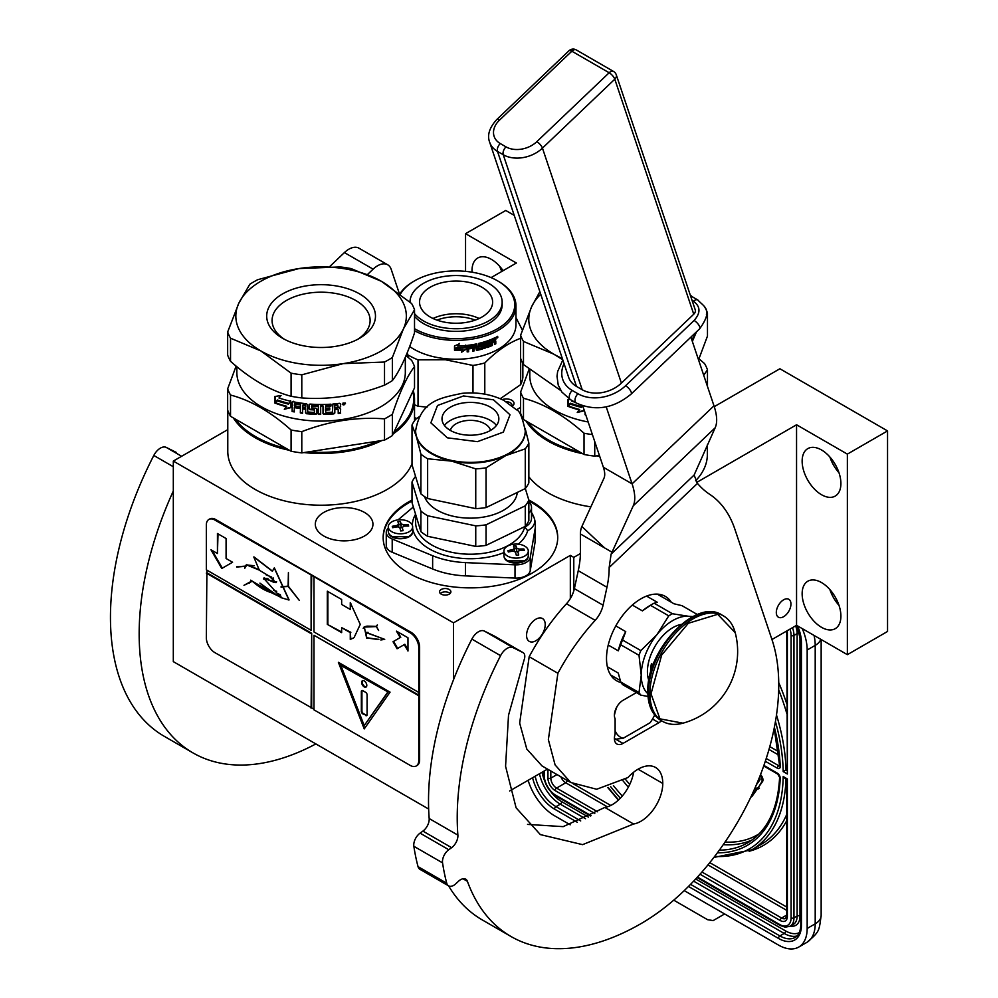<?xml version="1.0" encoding="UTF-8"?>
<svg xmlns="http://www.w3.org/2000/svg" width="998" height="998" viewBox="0 0 998 998"><rect width="100%" height="100%" fill="white"/><g stroke="black" fill="none" stroke-linecap="round" stroke-linejoin="round"><path stroke-width="1.5" d="M528.104 422.191A92.565 53.443 -0 0 0 548.513 440.031A92.565 53.443 -0 0 0 579.414 451.82M599.648 456.173A93.375 53.904 180 0 1 596.542 455.861M582.657 453.691A93.375 53.904 180 0 1 547.939 441.016A93.375 53.904 180 0 1 526.008 420.981M520.607 403.753A93.375 53.904 180 0 1 520.594 402.905A93.375 53.904 180 0 1 520.607 402.057M413.234 390.605A93.375 53.904 180 0 1 414.532 399.587A93.375 53.904 180 0 1 393.125 433.943M412.012 463.733A93.375 53.904 180 0 1 387.187 489.419A93.375 53.904 180 0 1 285.428 501.108A93.375 53.904 180 0 1 227.781 451.296L227.781 410.452M235.478 419.148A92.565 53.443 0 0 0 255.713 436.712A92.565 53.443 0 0 0 286.127 448.389M308.532 451.869A92.565 53.443 0 0 0 377.943 441.128M394.098 431.822A92.565 53.443 0 0 0 412.823 391.49M381.947 440.505A93.375 53.904 180 0 1 303.953 452.568M289.408 450.285A93.375 53.904 180 0 1 255.139 437.71A93.375 53.904 180 0 1 233.345 417.913M580.424 553.528L573.788 557.371L570.332 555.387L453.504 622.839L173.315 461.076L173.315 661.624L428.653 809.041M173.315 461.076L227.781 429.627M441.203 589.494A5.689 3.281 -0 0 0 439.532 591.814A5.689 3.281 -0 0 0 443.05 594.845A5.689 3.281 -0 0 0 449.237 594.134A5.689 3.281 -0 0 0 450.896 591.814A5.689 3.281 -0 0 0 447.391 588.783A5.689 3.281 -0 0 0 441.203 589.494M364.507 535.988A28.83 16.642 -0 0 0 372.953 524.224A28.83 16.642 -0 0 0 355.151 508.843A28.83 16.642 -0 0 0 323.739 512.461A28.83 16.642 -0 0 0 315.306 524.224A28.83 16.642 -0 0 0 333.095 539.594A28.83 16.642 -0 0 0 364.507 535.988M520.594 407.346A87.288 50.399 180 0 1 517.8 409.03A87.288 50.399 180 0 1 516.502 409.766M416.852 418.411A87.288 50.399 180 0 1 414.532 417.725M528.828 500.023A87.288 50.399 180 0 1 557.72 537.485A87.288 50.399 180 0 1 532.159 573.114A87.288 50.399 180 0 1 437.037 584.042A87.288 50.399 180 0 1 383.157 537.485A87.288 50.399 180 0 1 408.718 501.844A87.288 50.399 180 0 1 412.012 500.035M590.878 506.847A93.375 53.904 180 0 1 528.853 476.782M707.345 444.871L707.345 454.614A93.375 53.904 180 0 1 695.581 480.811M714.256 406.66L779.9 368.761L887.546 430.911L847.364 454.115L796.554 424.774L696.704 482.421M491.091 277.606L516.365 263.023L465.555 233.682L505.749 210.478L514.244 215.381M887.546 430.911L887.546 631.46L847.364 654.663L796.554 625.322L771.941 639.531M547.528 769.096L509.629 790.977M453.504 622.839L453.504 679.8M450.123 593.473A5.689 3.281 -0 0 0 441.203 592.812A5.689 3.281 -0 0 0 440.318 593.473M383.157 537.984A87.288 50.399 180 0 1 408.718 502.842A87.288 50.399 180 0 1 412.012 501.033M528.853 501.033A87.288 50.399 180 0 1 557.72 537.984M535.889 619.197A13.199 7.622 -60 0 1 542.488 618.535A13.199 7.622 -60 0 1 544.509 629.114A13.199 7.622 -60 0 1 535.889 640.741A13.199 7.622 -60 0 1 529.289 641.39A13.199 7.622 -60 0 1 527.268 630.823A13.199 7.622 -60 0 1 535.889 619.197M570.332 555.387L570.332 598.563M573.788 557.371L573.788 590.903M796.554 424.774L796.554 625.322M783.63 599.798A10.354 5.976 -60 0 1 788.807 599.287A10.354 5.976 -60 0 1 790.391 607.582A10.354 5.976 -60 0 1 783.63 616.702A10.354 5.976 -60 0 1 778.452 617.226A10.354 5.976 -60 0 1 776.868 608.93A10.354 5.976 -60 0 1 783.63 599.798M802.143 461.163A27.408 15.818 -120 0 0 814.106 488.733A27.408 15.818 -120 0 0 835.226 496.081A27.408 15.818 -120 0 0 840.902 483.531A27.408 15.818 -120 0 0 828.939 455.961A27.408 15.818 -120 0 0 807.819 448.613A27.408 15.818 -120 0 0 802.143 461.163M802.143 593.748A27.408 15.818 -120 0 0 814.106 621.33A27.408 15.818 -120 0 0 835.226 628.678A27.408 15.818 -120 0 0 840.902 616.128A27.408 15.818 -120 0 0 828.939 588.546A27.408 15.818 -120 0 0 807.819 581.21A27.408 15.818 -120 0 0 802.143 593.748M847.364 454.115L847.364 654.663M465.555 233.682L465.555 271.356M503.104 270.683A27.408 15.818 -120 0 0 477.693 258.02A27.408 15.818 -120 0 0 472.017 270.558A27.408 15.818 -120 0 0 472.066 272.192M512.523 406.049A7.71 4.454 -0 0 0 511.986 400.373A7.71 4.454 -0 0 0 502.231 399.624M839.006 472.803A27.408 15.818 60 0 1 829.874 456.972M839.006 605.387A27.408 15.818 60 0 1 829.874 589.569M501.794 271.431A27.408 15.818 60 0 1 499.749 266.379M511.937 405.575A5.689 3.281 -0 0 0 511.999 405.063A5.689 3.281 -0 0 0 506.335 401.77M814.056 635.439A40.594 23.441 60 0 1 815.204 645.382L807.17 650.022L807.17 928.464A40.594 23.441 -120 0 1 798.762 947.052L806.796 942.411A40.594 23.441 60 0 0 815.204 923.824L807.17 928.464M807.17 650.022A40.594 23.441 -120 0 0 802.242 628.615M528.117 780.299A40.594 23.441 -120 0 0 554.551 815.765L570.195 824.797M798.762 947.052A40.594 23.441 -120 0 1 778.465 945.044L684.216 890.628M673.737 900.159L707.582 919.694L713.158 920.593L720.843 916.152A12.176 7.036 60 0 1 720.818 916.176M720.843 916.152L724.635 913.968M786.012 778.19L783.18 776.556L787.36 778.964L787.36 916.364A10.155 5.863 60 0 1 780.187 920.505L699.997 874.223M775.446 721.542A163.41 94.348 -120 0 1 783.18 771.579L786.761 769.47M787.36 632.62A2.033 1.173 0 0 1 786.761 631.784L787.36 773.999L787.36 632.62A10.155 5.863 -120 0 0 787.197 630.724M751.02 797.015A5.763 3.331 -120 0 0 751.494 796.816A5.763 3.331 -120 0 0 752.13 796.229L757.158 789.156L756.484 788.32M755.461 786.935L755.698 788.108L759.391 788.383L758.492 787.272L762.484 781.646A4.915 2.832 -120 0 0 760.501 774.648M762.672 768.859L763.245 767.262M757.158 789.156L756.297 789.655L754.987 788.033M751.494 796.816L750.783 797.227A5.763 3.331 -120 0 0 751.269 796.728L756.297 789.655M759.403 777.479A1.984 1.148 60 0 1 759.84 779.912L756.409 784.74M758.492 787.272L761.624 782.133A4.915 2.832 -120 0 0 760.127 775.633M758.53 788.882L757.632 787.759M540.729 294.21A85.254 49.226 -0 0 0 531.697 306.586L539.868 291.641M562.76 359.779L553.753 354.128L523.476 341.441L523.476 364.532L560.864 390.63M584.03 454.489L523.476 419.522L523.476 398.264C543.661 403.541 563.845 415.193 584.03 433.232L584.03 454.489A95.409 55.077 -0 0 0 594.746 456.136L599.399 455.425M594.746 441.59L594.746 456.136M698.999 358.818L704.6 363.621A95.409 55.077 180 0 1 707.47 369.809L707.47 386.438M707.47 369.809L703.715 375.26M529.077 369.322L520.607 392.089L520.607 413.334A95.409 55.077 -0 0 0 523.476 419.522M520.607 392.089A95.409 55.077 -0 0 0 523.476 398.264M584.03 433.232A95.409 55.077 -0 0 0 592.4 434.592M529.801 369.909L529.801 375.685A84.244 48.64 -0 0 0 588.146 421.967M583.992 410.452L577.605 412.074L578.803 410.577M570.569 403.654L568.598 406.011A83.433 48.166 180 0 0 579.663 409.504L577.605 412.074M582.632 405.837L581.397 407.371A84.244 48.64 180 0 1 570.145 404.053L568.598 406.011M583.705 408.718L583.705 410.889L577.256 412.498M579.327 409.929A84.244 48.64 180 0 1 568.161 406.411M568.149 399.711L568.149 405.712M582.158 405.675L581.485 406.535A83.433 48.166 180 0 1 570.345 403.217L567.7 406.236L567.7 399.774L570.083 399.425M582.183 405.687L581.485 406.535M581.173 406.959A84.244 48.64 180 0 1 569.92 403.616M572.341 400.722L571.916 401.221A84.244 48.64 180 0 0 574.773 402.132M585.053 412.748L585.053 414.719L585.339 413.584M585.764 414.869A84.244 48.64 180 0 1 585.053 414.719M562.311 358.457A85.254 49.226 -0 0 1 553.753 354.128A85.254 49.226 -0 0 1 531.697 306.586L520.607 335.253L520.607 358.357A95.409 55.077 -0 0 0 523.476 364.532M704.513 306.71L704.6 306.785A95.409 55.077 180 0 1 707.47 312.973L707.47 336.077L698.55 359.879M691.739 339.594A85.254 49.226 -0 0 0 696.392 332.072L696.517 331.785A85.254 49.226 180 0 1 696.392 332.072L692.35 341.441M707.47 312.973L706.422 314.395M690.292 295.134L693.011 297.204M520.607 335.253A95.409 55.077 -0 0 0 523.476 341.441M414.519 328.691A58.67 33.87 180 0 0 445.894 338.135A58.67 33.87 0 0 0 508.119 320.42A58.67 33.87 0 0 0 497.565 280.837A58.67 33.87 0 0 0 466.266 271.431A58.67 33.87 180 0 0 414.607 280.837L413.746 281.336A59.88 34.568 180 0 1 414.17 281.087M400.36 294.198A58.67 33.87 180 0 1 414.607 280.837M414.519 330.675A59.88 34.568 180 0 0 445.682 339.831A59.88 34.568 0 0 0 515.966 305.775A59.88 34.568 0 0 0 498.426 281.336A59.88 34.568 0 0 0 497.99 281.087M399.886 293.836A59.88 34.568 180 0 1 413.746 281.336M515.966 305.775L515.966 324.674A59.88 34.568 0 0 1 445.682 358.719A59.88 34.568 180 0 1 409.667 346.518M408.407 357.571L407.246 352.706M427.069 407.147L418.025 406.223L418.025 359.854A66.991 38.672 180 0 1 408.407 355.188M418.025 406.223A66.991 38.672 180 0 1 414.532 404.726M418.025 359.854L445.507 359.779L472.99 365.443A66.991 38.672 0 0 0 484.791 362.96C496.755 350.934 508.706 342.713 520.669 338.285M472.99 392.963L472.99 365.443M484.791 394.173L484.791 362.96M520.669 358.531L520.669 384.654L500.235 398.713M520.669 384.654A66.991 38.672 0 0 0 522.852 377.506L522.852 363.409M522.366 330.101L515.966 317.576M461.587 351.695L466.091 349.238L466.091 345.695M455.225 349.787A59.069 34.107 0 0 0 463.047 349.55L461.662 352.169L466.091 349.238M463.147 350.024A59.88 34.568 0 0 1 454.876 350.261L456.398 348.24A59.88 34.568 0 0 0 464.619 347.89L466.228 345.483L466.228 349.699M454.539 349.787L456.223 347.541L454.514 350.248L454.539 345.994L459.28 343.848L457.733 345.969L459.242 343.387M456.223 347.541A59.069 34.107 0 0 0 464.344 347.204L465.767 345.059M456.223 348.003A59.88 34.568 0 0 0 464.457 347.666L464.344 347.204M454.514 350.248L454.514 346.007M457.733 345.969A59.88 34.568 0 0 0 465.891 345.52L464.457 347.666M487.361 344.023L487.797 345.844L487.361 344.023A59.069 34.107 0 0 0 489.706 343.137L489.706 342.476M487.797 344.422A59.88 34.568 0 0 0 490.168 343.524L489.706 343.137A36.539 21.095 0 0 0 490.168 342.451M490.168 343.524L490.168 342.289A59.88 34.568 0 0 1 487.797 343.2L487.361 342.801A59.069 34.107 0 0 0 487.797 342.638M490.317 340.43A59.069 34.107 0 0 1 487.573 341.491L487.997 341.89A59.88 34.568 0 0 0 490.779 340.817L490.317 339.782M478.741 347.092A59.88 34.568 0 0 0 481.273 346.456L480.936 346.032A59.069 34.107 0 0 1 478.429 346.655L478.741 343.412A59.88 34.568 0 0 0 490.779 339.594L490.779 340.817M477.381 349.026L477.381 349.026A59.88 34.568 0 0 0 481.273 348.077L481.273 346.456M467.151 351.446A59.069 34.107 0 0 0 468.474 351.284L468.648 351.745A59.88 34.568 0 0 1 467.151 351.92L467.775 345.32A59.88 34.568 0 0 0 476.57 343.898L477.156 348.876L476.869 343.911M468.648 351.745L468.474 348.439A59.069 34.107 0 0 0 471.842 347.965L471.842 347.217M468.474 351.284L468.474 348.439M468.648 348.901A59.88 34.568 0 0 0 472.054 348.414L471.842 347.965M472.054 348.414L472.054 347.192A59.88 34.568 0 0 1 468.648 347.666L468.711 345.957A59.069 34.107 0 0 0 472.416 345.42L472.64 345.869A59.88 34.568 0 0 1 468.885 346.418L468.474 346.181M468.648 347.666L468.648 346.643M472.64 350.685A59.069 34.107 0 0 0 473.838 350.473L474.087 350.922A59.88 34.568 0 0 1 472.64 351.171L472.64 345.869M474.087 348.065L473.838 347.616A59.069 34.107 0 0 0 475.697 347.267L475.971 347.703A59.88 34.568 0 0 1 474.087 348.065L474.087 350.922M473.838 350.473L473.838 347.616M476.57 350.435A59.88 34.568 0 0 0 482.321 349.026L482.895 348.339L481.972 348.601A59.069 34.107 0 0 1 476.283 349.986L475.971 347.703M479.265 345.034L479.265 344.21L479.489 345.183M479.489 343.948L479.813 344.385A59.88 34.568 0 0 0 483.756 343.3L483.381 342.888A59.069 34.107 0 0 1 479.489 343.948L479.265 344.21M483.756 348.077A59.069 34.107 0 0 0 484.691 347.778L485.09 348.19A59.88 34.568 0 0 1 483.756 348.601L483.756 343.3M485.09 342.888L484.691 342.476A59.069 34.107 0 0 0 486.001 342.052L486.413 342.451A59.88 34.568 0 0 1 485.09 342.888L485.09 348.19M484.691 347.778L484.691 342.476M486.962 347.566A59.88 34.568 0 0 0 492.301 345.483L491.802 345.108A59.069 34.107 0 0 1 486.537 347.167L486.413 342.451M492.326 342.027A59.069 34.107 0 0 0 493.548 341.466L494.06 341.827A59.88 34.568 0 0 1 492.825 342.389L491.802 345.108M494.571 342.089L494.571 344.422A59.88 34.568 0 0 0 495.794 343.823L494.509 340.43L495.257 340.817M494.571 343.811A59.069 34.107 0 0 0 495.257 343.474M495.794 343.823L495.794 341.166L495.033 340.792L495.794 339.644L494.509 340.43M487.797 345.844L487.997 345.969A59.88 34.568 0 0 0 491.602 344.547L491.802 339.158A59.88 34.568 0 0 0 495.282 337.549L495.357 337.524M495.257 339.295L495.794 337.811L495.794 339.644M497.703 336.501L497.091 337.998L497.79 337.611L497.64 336.538M497.628 336.338L496.056 337.349M492.301 345.483L492.825 342.389M479.589 345.47L479.813 345.607A59.88 34.568 0 0 0 482.321 344.946L482.57 344.921M482.321 344.946L482.895 348.339M487.997 341.89L487.797 343.2M474.087 345.807L474.312 345.57A59.88 34.568 0 0 0 475.747 345.296L475.472 344.859A59.069 34.107 0 0 1 474.075 345.121L474.087 346.842L473.838 345.37M474.087 346.842A59.88 34.568 0 0 0 475.971 346.481L475.747 345.296M492.825 339.944L492.825 341.166A59.88 34.568 0 0 0 494.571 340.355L493.86 338.858A59.069 34.107 0 0 1 492.326 339.57L492.825 339.944A59.88 34.568 0 0 0 494.372 339.22L493.86 338.858M492.326 340.792L492.326 339.57M487.361 342.801L487.573 341.491M482.533 347.928L482.533 344.921M436.962 320.109A34.381 19.848 180 0 1 475.198 320.109M433.007 318.487A36.539 21.095 180 0 1 479.152 318.487M420.096 298.464A36.539 21.095 180 0 1 459.267 281.124A36.539 21.095 180 0 1 492.625 302.132A36.539 21.095 180 0 1 492.064 305.8A36.539 21.095 0 0 1 452.892 323.152A36.539 21.095 0 0 1 419.547 302.132A36.539 21.095 0 0 1 420.096 298.464M414.519 316.279A46.083 26.609 0 0 0 462.336 331.136A46.083 26.609 0 0 0 501.458 309.405A46.083 26.609 180 0 0 502.156 304.789L502.156 302.132A46.083 26.609 180 0 1 501.458 306.748A46.083 26.609 0 0 1 462.336 328.492A46.083 26.609 0 0 1 414.519 313.622M502.156 302.132A46.083 26.609 180 0 0 460.103 275.635A46.083 26.609 180 0 0 410.702 297.516A46.083 26.609 0 0 0 410.003 302.12M388.284 528.117A14.209 8.209 0 0 0 386.263 532.346A14.209 8.209 0 0 0 392.202 539.007L432.633 555.711A64.957 37.5 0 0 0 465.43 562.61L515.005 564.818A14.209 8.209 0 0 0 518.573 564.718A14.209 8.209 0 0 0 530.25 557.433L535.09 528.865A64.957 37.5 0 0 0 535.39 525.222A64.957 37.5 0 0 0 534.404 518.711A64.957 37.5 0 0 0 531.51 512.461M386.263 532.346L386.263 545.594A14.209 8.209 0 0 0 392.202 552.268L432.633 568.972A64.957 37.5 0 0 0 465.43 575.871L515.005 578.079A14.209 8.209 0 0 0 518.573 577.979A14.209 8.209 0 0 0 530.25 570.694L535.09 542.126A64.957 37.5 0 0 0 535.39 538.471L535.39 525.222M413.359 506.959L398.002 519.908M524.649 526.67L527.68 530.786A23.553 13.598 0 0 0 534.404 518.711A23.553 13.598 0 0 0 531.51 514.17M528.853 513.271A20.297 11.714 0 0 0 531.51 507.471A20.297 11.714 0 0 0 528.853 501.67M475.747 546.417L475.747 525.859A60.491 34.93 0 0 0 480.936 525.472A60.491 34.93 0 0 0 486.051 524.811L486.051 545.37A60.491 34.93 180 0 1 480.936 546.018A60.491 34.93 180 0 1 475.747 546.417L427.631 536.3A60.491 34.93 0 0 1 420.906 531.672L412.012 502.568L412.012 482.009L420.906 511.126A60.491 34.93 0 0 0 427.631 515.754L427.631 536.3M486.051 467.825L486.051 507.583A60.491 34.93 180 0 1 480.936 508.231A60.491 34.93 180 0 1 475.747 508.631L427.631 498.513L427.631 458.768A60.491 34.93 0 0 1 420.906 454.14L416.465 436.899A54.803 31.637 0 0 0 451.695 461.138A54.803 31.637 0 0 0 479.951 462.573A54.803 31.637 180 0 0 505.662 455.649L486.051 467.825A60.491 34.93 180 0 1 480.936 468.486A60.491 34.93 180 0 1 475.747 468.873L475.747 508.631M465.505 402.656A28.418 16.405 180 0 1 498.85 418.811A28.418 16.405 180 0 1 475.372 434.966A28.418 16.405 0 0 1 442.014 418.811A28.418 16.405 0 0 1 465.505 402.656M444.447 425.447A28.418 16.405 0 0 1 465.505 415.916A28.418 16.405 180 0 1 496.43 425.447M490.529 430.412A20.297 11.714 180 0 0 466.914 420.532A20.297 11.714 0 0 0 450.348 430.412M525.235 431.074A54.803 31.637 180 0 1 525.247 431.41A54.803 31.637 180 0 1 505.662 455.649L525.272 448.826L525.272 488.571L486.051 507.583M415.63 431.074A54.803 31.637 -0 0 0 415.63 431.41A54.803 31.637 -0 0 0 416.465 436.899L412.012 425.023L412.012 464.781L420.906 493.885A60.491 34.93 0 0 0 427.631 498.513M475.747 468.873L451.695 461.138L427.631 458.768M525.148 428.392L528.853 443.149A60.491 34.93 180 0 1 525.272 448.826M412.012 425.023A60.491 34.93 0 0 1 415.592 419.347L419.36 416.615M528.853 443.149L528.853 482.895A60.491 34.93 180 0 1 525.272 488.571M420.906 454.14L420.906 493.885M517.263 492.463A46.894 27.071 180 0 1 478.578 517.737A46.894 27.071 0 0 1 424.524 496.58M486.051 524.811L525.272 505.811A60.491 34.93 180 0 0 528.853 500.135L528.853 520.682A60.491 34.93 180 0 1 525.272 526.37L486.051 545.37M475.747 525.859L427.631 515.754M528.853 500.135L525.31 488.533M415.555 476.383A60.491 34.93 0 0 0 412.012 482.009M525.272 505.811L525.272 526.37M420.906 511.126L420.906 531.672M412.648 526.782A12.176 7.036 180 0 0 412.461 525.572A12.176 7.036 0 0 0 399.412 519.783A12.176 7.036 0 0 0 388.284 526.782A12.176 7.036 0 0 0 388.471 528.004A12.176 7.036 180 0 0 401.533 533.793A12.176 7.036 180 0 0 412.648 526.782L412.648 531.348A12.176 7.036 180 0 1 401.533 538.346A12.176 7.036 180 0 1 388.471 532.57A12.176 7.036 180 0 1 388.284 531.348L388.284 526.782M392.476 526.994L392.264 526.32A56.824 45.696 -17 0 1 397.054 525.435L398.701 524.075A56.824 8.059 -95.8 0 0 397.865 521.705A56.25 45.234 -17 0 1 400.26 521.455A56.824 8.059 84.2 0 1 401.109 523.825L403.454 524.773A56.824 45.696 -17 0 1 408.257 524.686L408.681 526.071A56.824 45.696 163 0 0 403.878 526.158L402.231 527.518A56.824 8.059 84.2 0 1 403.08 530.687A56.25 45.234 163 0 0 400.685 530.936A56.824 8.059 -95.8 0 0 399.836 527.767L397.478 526.819A56.824 45.696 163 0 0 392.688 527.705L392.476 526.994M398.738 526.882L398.701 524.075M408.631 536.562L392.314 536.562M402.206 527.905A2.033 1.173 180 0 1 401.109 527.056L400.26 521.455M400.26 524.287L398.738 524.437M408.257 526.071L408.257 524.686M528.279 551.083A12.176 7.036 180 0 0 528.104 549.861A12.176 7.036 0 0 0 515.043 544.085A12.176 7.036 0 0 0 503.928 551.083A12.176 7.036 0 0 0 504.115 552.306A12.176 7.036 180 0 0 517.164 558.094A12.176 7.036 180 0 0 528.279 551.083L528.279 555.649A12.176 7.036 180 0 1 517.164 562.647A12.176 7.036 180 0 1 504.115 556.859A12.176 7.036 180 0 1 503.928 555.649L503.928 551.083M508.107 551.295L507.895 550.622A56.824 45.696 -17 0 1 512.698 549.723L514.344 548.376A56.824 8.059 -95.8 0 0 513.496 546.006A56.25 45.234 -17 0 1 515.891 545.756A56.824 8.059 84.2 0 1 516.739 548.127L519.097 549.075A56.824 45.696 -17 0 1 523.888 548.987L524.312 550.372A56.824 45.696 163 0 0 519.509 550.459L517.862 551.819A56.824 8.059 84.2 0 1 518.711 554.988A56.25 45.234 163 0 0 516.315 555.237A56.824 8.059 -95.8 0 0 515.467 552.069L513.122 551.108A56.824 45.696 163 0 0 508.319 552.006L508.107 551.295M514.369 551.183L514.344 548.376M524.262 560.864L507.945 560.864M517.837 552.206A2.033 1.173 180 0 1 516.739 551.358L515.891 545.756M515.891 548.588L514.369 548.738M523.888 550.372L523.888 548.987M230.526 361.301A95.409 55.077 -0 0 1 227.656 355.113L227.656 332.022L238.747 303.355A85.254 49.226 -0 0 1 260.802 281.286A85.254 49.226 -0 0 1 299.026 268.549L257.659 279.727A95.409 55.077 0 0 0 253.629 281.935A95.409 55.077 0 0 0 249.824 284.255L238.747 303.355A85.254 49.226 -0 0 0 260.802 350.897L230.526 338.197L230.526 361.301C250.71 379.277 270.907 390.929 291.079 396.268A95.409 55.077 -0 0 0 301.795 397.928L301.795 374.824L343.162 363.634A85.254 49.226 -0 0 0 403.441 328.829L392.364 357.496L392.364 380.6A95.409 55.077 180 0 1 388.546 382.933A95.409 55.077 -0 0 1 384.517 385.128C356.947 395.707 329.365 399.973 301.795 397.928M384.517 385.128L384.517 362.024L343.162 363.634A85.254 49.226 -0 0 1 260.802 350.897L291.079 373.165L291.079 396.268M357.558 339.407A49.014 28.293 180 0 0 370.108 320.495A49.014 28.293 180 0 0 355.75 300.485A49.014 28.293 -0 0 0 302.332 294.348A49.014 28.293 -0 0 0 272.08 320.495A49.014 28.293 -0 0 0 284.63 339.407M359.554 293.886A54.403 31.412 180 0 1 359.554 338.297A54.403 31.412 180 0 1 282.621 338.297L282.621 338.297A54.403 31.412 180 0 1 282.621 293.886A54.403 31.412 180 0 1 359.554 293.886M291.079 451.246L230.526 416.291L230.526 395.033C250.71 400.31 270.895 411.962 291.079 430.001L291.079 451.246A95.409 55.077 -0 0 0 301.795 452.905L384.517 440.106L384.517 418.861C356.947 416.74 329.365 421.006 301.795 431.647L301.795 452.905M406.049 355.587L411.65 360.39A95.409 55.077 180 0 1 414.519 366.565L414.519 387.823L392.364 435.59A95.409 55.077 180 0 1 384.517 440.106M414.519 366.565C407.134 376.109 399.749 392.027 392.364 414.332L392.364 435.59M392.364 414.332A95.409 55.077 180 0 1 388.546 416.653A95.409 55.077 0 0 1 384.517 418.861M405.325 357.284L405.325 372.441A84.244 48.64 180 0 1 380.662 406.835A84.244 48.64 -0 0 1 288.859 417.376A84.244 48.64 -0 0 1 236.85 372.441L236.85 366.678M236.127 366.091L227.656 388.846L227.656 410.103A95.409 55.077 -0 0 0 230.526 416.291M227.656 388.846A95.409 55.077 -0 0 0 230.526 395.033M291.079 430.001A95.409 55.077 -0 0 0 301.795 431.647M291.042 407.221L284.655 408.843L285.852 407.346M277.619 400.423L275.648 402.78A83.433 48.166 180 0 0 286.713 406.273L284.655 408.843M284.305 409.255L290.755 407.658L290.755 401.246L288.459 404.14A84.244 48.64 180 0 1 277.195 400.822L275.648 402.78M286.376 406.697A84.244 48.64 180 0 1 275.211 403.167M275.199 396.48L275.199 402.481M288.534 403.304A83.433 48.166 180 0 1 277.394 399.986L274.749 403.005L274.749 396.543L281.049 395.482L278.966 397.99A84.244 48.64 180 0 0 290.281 401.134L290.58 400.697M288.222 403.728A84.244 48.64 180 0 1 276.97 400.385M340.642 406.76L338.958 407.671L340.642 406.76L340.468 403.554M339.133 408.12L340.642 409.08L340.443 412.673A83.433 48.166 180 0 1 338.222 412.96M340.567 408.756L340.443 412.673M340.642 413.122A84.244 48.64 180 0 1 338.222 413.434L338.222 409.879L337.212 409.217A84.244 48.64 180 0 1 334.817 409.467L334.679 412.561L333.681 413.434A83.433 48.166 180 0 1 323.951 413.958L322.978 413.184M338.222 409.879L337.05 408.756A83.433 48.166 180 0 1 334.679 408.993M338.048 409.417L337.05 408.756L338.085 409.504M334.817 409.467L334.817 413.022L333.806 413.896A84.244 48.64 180 0 1 323.976 414.42L323.003 413.659L323.951 413.958M322.978 405.899L322.978 405.899A83.433 48.166 180 0 1 320.682 405.912L320.67 414.457A84.244 48.64 180 0 1 318.362 414.432L318.387 413.958A83.433 48.166 180 0 0 320.67 413.983M320.67 406.373A84.244 48.64 180 0 0 323.003 406.361L323.003 413.659M311.813 405.612L311.725 406.074A84.244 48.64 180 0 0 318.362 406.348L318.387 405.887A83.433 48.166 180 0 1 311.813 405.612L311.451 406.161M316.94 413.147L315.929 414.357L316.89 413.609L316.89 408.968L315.929 408.157A84.244 48.64 180 0 1 311.725 407.945L311.725 406.074M315.979 413.896A83.433 48.166 180 0 1 306.598 413.247L305.525 412.835L305.675 408.806L305.675 412.374M315.929 414.357A84.244 48.64 180 0 1 306.461 413.708L306.598 413.247M305.675 408.806A83.433 48.166 180 0 1 302.731 408.456L302.556 413.259A84.244 48.64 180 0 1 300.323 412.947L300.523 404.415A83.433 48.166 180 0 1 294.909 403.466L294.298 405.712A84.244 48.64 180 0 0 299.425 406.61L299.425 408.469A84.244 48.64 180 0 1 294.298 407.583L294.56 407.134A83.433 48.166 180 0 0 299.425 407.995M305.525 409.267A84.244 48.64 180 0 1 302.556 408.918M300.323 412.947L300.523 404.415M300.323 404.876A84.244 48.64 180 0 1 294.647 403.916L294.298 404.153M294.298 407.583L294.298 411.925A84.244 48.64 180 0 1 292.115 411.488L292.389 401.882L293.3 401.283M292.389 401.882L293.025 401.732L292.115 402.319L292.115 411.488M314.17 412.424L314.17 412.424A84.244 48.64 180 0 1 307.771 411.974L307.409 404.639L306.461 403.766A84.244 48.64 180 0 1 293.025 401.732M314.233 409.479L314.532 412.137L314.233 409.479A83.433 48.166 180 0 1 310.079 409.217L309.031 408.831L309.031 404.789L309.979 404.078L309.106 404.489M314.17 409.941A84.244 48.64 180 0 1 309.979 409.691L310.079 409.217M309.143 404.427L309.143 408.369M330.849 404.178L330.949 406.036L330.949 404.178A84.244 48.64 180 0 1 309.979 404.078M330.849 405.575A83.433 48.166 180 0 1 325.797 405.824L325.473 408.182A84.244 48.64 180 0 0 329.789 407.982L329.714 409.38A83.433 48.166 180 0 1 325.423 409.579L325.797 412.037M330.949 406.036A84.244 48.64 180 0 1 325.847 406.298L325.797 405.824M329.789 409.854A84.244 48.64 180 0 1 325.473 410.041L325.423 409.579M339.619 403.317L340.642 403.965L339.619 403.317A84.244 48.64 180 0 1 332.87 404.028L332.484 412.137A84.244 48.64 180 0 1 325.847 412.511L325.473 410.041M305.151 405.5L305.151 405.5A84.244 48.64 180 0 1 302.918 405.225L302.731 405.25M305.313 405.038A83.433 48.166 180 0 1 303.093 404.776M302.918 405.225L302.556 407.047A84.244 48.64 180 0 0 305.525 407.409L305.675 406.947A83.433 48.166 180 0 1 305.525 406.922M305.525 405.837L305.525 407.409M334.817 407.596A84.244 48.64 180 0 0 338.222 407.221L337.661 404.951A83.433 48.166 180 0 1 334.679 405.263L334.817 407.596L334.679 405.263M337.823 405.4A84.244 48.64 180 0 1 334.817 405.724M305.675 405.375L305.675 406.947M329.714 407.982L329.714 409.38M294.298 411.426A83.433 48.166 180 0 1 292.389 411.039M302.556 412.773A83.433 48.166 180 0 1 300.523 412.498M318.387 405.887L318.387 413.958M340.443 403.529L340.443 406.311M344.223 403.666L343.586 403.417L344.223 403.666M343.25 403.167L344.697 403.067L344.697 404.701L343.586 404.103L343.25 404.939L343.15 402.955M344.011 403.691L343.362 403.654M343.362 404.427L343.038 403.03M345.333 403.042L344.697 404.34M344.223 404.602L343.586 404.776M343.25 404.776L342.289 404.352M345.483 403.254L342.277 404.202L345.345 403.217M318.362 406.348L318.362 414.432M306.461 413.708L305.525 412.835M309.979 409.691L309.031 408.831M325.847 406.298L325.473 408.182M414.519 309.742A95.409 55.077 180 0 0 411.65 303.554L381.373 281.286A85.254 49.226 180 0 0 299.026 268.549L340.38 266.94A95.409 55.077 180 0 1 351.096 268.587L381.373 281.286A85.254 49.226 180 0 1 403.441 328.829L414.519 309.742L414.519 332.833C407.134 355.076 399.749 370.994 392.364 380.6M384.517 362.024A95.409 55.077 -0 0 0 392.364 357.496M227.656 332.022A95.409 55.077 -0 0 0 230.526 338.197M291.079 373.165A95.409 55.077 -0 0 0 301.795 374.824M636.412 692.587L623.014 700.322A12.176 7.036 120 0 0 614.406 715.242A12.176 7.036 120 0 0 615.117 718.797L615.117 734.054A12.176 7.036 120 0 0 614.406 738.445A12.176 7.036 120 0 0 616.926 744.021A12.176 7.036 120 0 0 623.014 743.41L658.892 722.702A12.176 7.036 120 0 0 661.474 720.743M527.543 824.41L563.184 826.643L604.863 807.432L633.568 824.011L582.607 844.645L540.355 834.602L516.103 807.831L505.574 766.277L508.518 715.242L524.05 660.065A8.121 4.691 120 0 0 523.114 652.655A8.121 4.691 120 0 0 522.964 652.58L513.047 647.627A12.176 7.036 120 0 0 500.584 655.674A259.829 150.012 120 0 0 457.882 835.126A10.155 5.863 -60 0 1 451.607 847.676L448.763 849.722A10.155 5.863 120 0 0 442.551 862.846A284.181 164.071 120 0 0 446.742 883.218A10.155 5.863 120 0 0 448.601 885.875A259.829 150.012 120 0 0 482.333 919.956L511.038 936.523A259.829 150.012 120 0 0 640.953 923.661A194.872 112.512 120 0 0 772.003 639.718L734.865 529.177A162.387 93.762 120 0 0 709.628 494.272A162.387 93.762 -60 0 1 697.477 483.394L694.109 475.06L715.167 427.78A81.2 30.102 -133.6 0 0 713.982 405.824L690.903 337.137M462.972 878.764L467.401 881.321A10.155 5.863 -60 0 0 465.704 879.163A10.155 5.863 -60 0 0 458.531 881.234L455.774 883.791A10.155 5.863 120 0 1 448.601 885.875L419.896 869.295A10.155 5.863 -60 0 1 418.037 866.638A284.181 164.071 120 0 1 413.846 846.279A10.155 5.863 -60 0 1 420.058 833.143L422.903 831.097A10.155 5.863 120 0 0 429.177 818.547L457.882 835.126M500.584 655.674L471.879 639.094A259.829 150.012 120 0 0 429.177 818.547M471.879 639.094A12.176 7.036 -60 0 1 484.329 631.048L494.26 636A8.121 4.691 -60 0 1 494.397 636.088A8.121 4.691 -60 0 1 494.546 636.175M604.863 807.432A30.851 17.814 120 0 0 633.618 772.24M606.21 406.86L632.083 483.843A81.2 30.102 46.4 0 1 633.256 505.799L612.024 552.206A108.221 14.745 -46.8 0 1 611.1 554.139L609.167 567.525A81.2 46.881 -60 0 1 606.959 587.261L578.254 570.694L574.374 588.633A20.297 11.714 120 0 1 566.465 603.765A157.921 91.18 120 0 0 529.177 656.709L519.659 723.088L526.782 749.024L542.001 765.915L570.719 782.482L596.667 789.256L627.942 777.554A34.918 20.16 120 0 1 655.536 767.462A34.918 20.16 120 0 1 662.772 783.442A30.851 17.814 120 0 1 633.568 824.011M578.254 570.694A81.2 46.881 120 0 0 580.462 550.946L580.387 533.942A81.2 30.102 -133.6 0 1 581.884 526.507L603.965 478.254A40.594 15.045 46.4 0 0 603.378 467.264L582.745 405.874M467.401 881.321A259.829 150.012 120 0 0 511.038 936.523M529.177 656.709L557.894 673.288L548.364 739.63L555.1 764.93L570.719 782.482M606.959 587.261L603.079 605.2A20.297 11.714 -60 0 1 595.17 620.344A157.921 91.18 120 0 0 557.894 673.288M671.292 602.218A48.715 28.131 120 0 0 665.317 596.392A48.715 28.131 120 0 0 627.767 609.441A48.715 28.131 120 0 0 606.51 658.468A48.715 28.131 120 0 0 616.602 680.773A48.715 28.131 120 0 0 621.068 682.545M614.406 738.283A36.539 21.095 120 0 0 615.504 739.007A36.539 21.095 120 0 0 615.828 739.194L623.164 738.27L650.135 722.702A32.472 18.75 120 0 0 654.7 715.005M617.026 706.572A32.472 18.75 120 0 0 614.406 715.292M615.117 730.686A32.472 18.75 120 0 0 623.164 738.27M693.011 616.552L688.608 616.29A44.66 25.786 120 0 0 672.827 620.519A44.66 25.786 120 0 0 657.033 634.516L640.841 650.596A50.137 28.942 120 0 0 639.007 655.312L641.24 675.172L639.007 692.525A50.137 28.942 120 0 0 640.841 695.132L648.026 696.479M668.747 615.866A50.137 28.942 -60 0 1 670.581 614.756A50.137 28.942 -60 0 1 672.415 613.745L654.127 603.191A50.137 28.942 120 0 0 652.293 604.189A50.137 28.942 120 0 0 650.459 605.299L668.747 615.866L657.033 634.516A44.66 25.786 120 0 0 641.24 675.172M607.358 666.764L618.273 673.076L620.719 681.971A50.137 28.942 -60 0 0 622.552 684.578L640.841 695.132M610.626 674.947L620.257 680.511M620.719 681.971L639.007 692.525M615.816 625.908L625.734 631.634L622.552 640.03A50.137 28.942 120 0 0 620.719 644.745L639.007 655.312M620.719 644.745L618.273 650.833L608.231 645.032M622.552 640.03L640.841 650.596M650.459 605.299L642.4 610.888L632.32 605.062M646.579 596.093L657.308 602.281L654.127 603.191M692.163 616.989A44.66 25.786 120 0 0 688.608 616.29L672.415 613.745M657.283 594.134L673.987 603.778L682.046 605.686L697.427 614.568M641.24 675.247A44.66 25.786 120 0 0 647.864 693.722M681.197 624.449A35.928 20.746 120 0 0 647.415 671.654A35.928 20.746 -60 0 0 648.837 680.499M625.734 631.634A46.681 26.958 120 0 0 618.273 650.833M652.293 604.189L649.86 605.599A46.681 26.958 120 0 0 642.4 610.888M670.781 724.049A60.89 35.155 -60 0 1 662.535 721.354C668.435 724.66 675.234 725.272 682.956 723.176L659.915 718.834L651.02 693.81L661.674 655.037L688.321 623.276L717.699 614.319L735.202 632.657C733.168 624.935 729.239 619.334 723.438 615.878A60.89 35.155 -60 0 1 729.875 621.679M651.432 669.82L651.432 663.682A33.495 19.336 120 0 0 650.571 671.479A33.495 19.336 120 0 0 650.596 672.664M651.432 663.682L653.191 664.693M536.812 141.679A6.088 2.258 -133.6 0 1 542.45 148.116L621.405 383.12A28.418 20.671 161.4 0 1 582.196 389.719L576.457 386.401A28.418 20.671 161.4 0 1 568.623 377.256L489.669 142.252A28.418 20.671 -18.6 0 0 497.503 151.409L503.241 154.727A28.418 20.671 -18.6 0 0 542.45 148.116L614.793 79.204L693.747 314.208A6.088 4.429 161.4 0 0 695.219 309.779L616.265 74.775A6.088 4.429 161.4 0 1 614.793 79.204A6.088 2.258 46.4 0 0 609.167 72.754A6.088 3.518 -60 0 1 613.533 71.444L576.22 49.9A6.088 6.088 0 0 0 568.972 50.761A6.088 2.258 -133.6 0 1 571.842 51.21L499.499 120.134A22.33 16.242 -18.6 0 0 500.26 143.55L506.011 146.868A22.33 16.242 -18.6 0 0 536.812 141.679L609.167 72.754L571.842 51.21A6.088 3.518 -60 0 1 576.22 49.9M621.405 383.12L693.747 314.208M173.315 491.016A259.829 150.012 120 0 0 139.159 633.942A259.829 150.012 120 0 0 192.976 752.891A259.829 150.012 120 0 0 315.867 743.922M192.976 752.891L164.258 736.312A259.829 150.012 -60 0 1 110.454 617.375A259.829 150.012 -60 0 1 153.804 455.462A12.176 7.036 -60 0 1 166.267 447.416L176.184 452.368A8.121 4.691 -60 0 1 176.334 452.443A8.121 4.691 -60 0 1 176.471 452.531M399.262 293.35L391.204 269.36A20.297 11.714 120 0 0 387.698 264.782A20.297 11.714 120 0 0 373.115 269.161L344.41 252.581L329.802 266.491M344.41 252.581A20.297 11.714 -60 0 1 358.993 248.203L387.698 264.782M373.115 269.161L367.626 274.388M416.653 765.703A12.176 7.036 -120 0 0 417.102 765.478A12.176 7.036 -120 0 0 419.622 759.902L419.622 647.203A12.176 7.036 -120 0 0 411.014 632.283L215.805 519.584A12.176 7.036 -120 0 0 209.717 518.985A12.176 7.036 -120 0 0 209.306 519.259M418.761 695.768L313.983 635.264L313.983 709.852L410.153 765.379A12.176 7.036 -120 0 0 416.241 765.977A12.176 7.036 -120 0 0 418.761 760.401L418.761 647.702A12.176 7.036 -120 0 0 410.153 632.782L311.688 575.272L311.114 630.299L206.337 569.808L206.337 525.048A12.176 7.036 -120 0 1 208.856 519.471L209.717 518.985M206.91 570.132L206.337 637.759A12.176 7.036 -120 0 0 214.944 652.667L313.983 709.191M311.688 575.272L214.944 520.083A12.176 7.036 -120 0 0 208.856 519.471M407.97 651.033L407.97 637.772L396.493 631.148L400.198 637.572L393.025 641.714L397.079 648.75L404.265 644.608L407.97 651.033M354.09 637.572L360.253 624.399L350.273 602.642L350.273 609.429L341.653 604.464L341.653 599.486L327.307 591.203L327.307 624.349L341.653 632.632L341.653 627.667L350.273 632.632L350.273 639.431L353.292 638.071M353.541 637.934L350.273 639.431M384.717 639.369L366.004 632.37L366.59 637.922L364.345 627.068L376.346 626.569L378.604 630.499L376.57 626.569L377.319 624.935L376.308 626.332L367.039 626.12L364.195 626.856L366.728 638.146L366.141 632.595L384.717 639.369L380.812 639.967M366.877 637.959L377.294 639.406L366.877 637.959M313.983 577.256L313.983 631.959L418.761 692.45M313.983 635.264L419.335 695.431M364.22 728.914L390.056 692.15L338.384 662.323L364.22 728.914M206.91 572.79L311.688 633.281L311.688 707.869M311.114 708.193L311.688 633.281M206.337 573.114L311.114 633.605M210.952 549.761L221.768 568.486L232.571 562.248L226.084 558.493L226.084 538.521L217.439 533.531L217.439 553.503L210.952 549.761M271.281 592.662C265.131 590.804 258.806 586.986 252.307 581.21L271.281 592.662L280.925 597.291M280.338 594.721L277.718 593.61L277.519 595.644L259.929 583.131L269.223 591.203L250.635 580.175M273.115 577.867L273.415 582.146L263.996 577.917L263.422 579.015M273.726 590.379L276.708 591.327M259.305 569.746L246.556 564.631L245.084 566.14L236.638 566.802L244.922 566.44L244.697 568.361L246.756 564.98L259.355 570.145M266.142 574.885L271.681 577.081M236.875 567.163L237.599 566.689M289.083 599.923L274.375 567.887M272.491 571.13L254.141 557.021M249.026 583.368L251.621 581.148L243.986 585.302L251.983 581.385M248.826 583.019L243.986 585.302M281.012 586.849L288.247 586.5L299.288 600.372L288.41 586.3L288.41 572.615L288.11 586.125L281.012 586.849M311.114 575.596L311.114 630.299M404.265 644.608L404.839 644.271L407.97 649.71M393.025 641.714L393.599 641.39L397.653 648.413M400.198 637.572L393.599 641.39M397.641 631.809L400.772 637.248M327.307 624.349L341.653 631.971M327.88 591.54L327.88 624.024M350.273 609.429L350.847 603.466M350.273 632.632L350.847 639.107M341.653 627.667L350.847 632.308M364.345 626.769L363.185 628.303M366.291 632.52L368.037 632.37M377.606 639.194L378.903 639.306M376.308 626.332L377.444 624.998M367.139 626.357L376.633 626.395M366.166 632.295L365.804 632.944M364.495 626.981L367.426 626.195M367.164 637.784L377.032 639.182M339.295 662.847L364.669 728.266M212.1 550.422L222.342 568.149M217.439 553.503L218.013 533.868M271.518 592.538L269.223 591.203M273.726 593.86L280.987 597.128M276.159 582.533L264.183 578.266L267.901 578.528M272.866 581.896L276.271 582.458M246.618 564.594L244.76 568.012M246.756 564.98L254.241 565.729M276.646 581.772L273.677 582.246L273.489 578.091M264.146 577.842L263.721 578.541M281.012 596.767L277.831 595.769L277.931 593.972L280.613 595.245M277.843 593.561L277.619 595.132M273.215 577.979L273.015 580.724M237.1 567.026L245.159 566.315M280.351 597.453L288.933 600.023L274.238 567.962L272.354 571.243L253.779 556.959L259.368 570.27L268.986 575.971L276.009 582.645L263.871 578.453L280.663 597.266M281.112 587.223L288.41 586.213M341.441 665.08L388.147 692.051L364.22 725.596L340.867 665.417L341.441 665.08M278.043 593.922L280.363 594.758M340.867 665.417L388.147 692.051M387.573 692.375L364.22 725.596M366.802 685.389A3.655 2.108 -120 0 0 365.206 681.721A3.655 2.108 -120 0 0 362.399 680.736A3.655 2.108 -120 0 0 361.638 682.407A3.655 2.108 -120 0 0 363.235 686.088A3.655 2.108 -120 0 0 366.054 687.061A3.655 2.108 -120 0 0 366.802 685.389M365.655 715.529A2.033 1.173 -120 0 0 366.665 715.628A2.033 1.173 -120 0 0 367.089 714.693L367.089 694.808A2.033 1.173 -120 0 0 365.655 692.325L362.785 690.666A2.033 1.173 -120 0 0 361.775 690.566A2.033 1.173 -120 0 0 361.351 691.489L361.351 711.387A2.033 1.173 -120 0 0 362.785 713.869L366.229 715.192A2.033 1.173 -120 0 0 366.915 715.391M362.698 680.611A3.655 2.108 -120 0 0 362.212 682.083A3.655 2.108 -120 0 0 363.621 685.551A3.655 2.108 -120 0 0 366.316 686.861M362.099 690.466A2.033 1.173 -120 0 0 361.925 691.165L361.925 711.05A2.033 1.173 -120 0 0 363.359 713.533L366.229 715.192M820.78 639.319A20.297 11.714 180 0 1 815.204 645.382L815.204 923.824A20.297 11.714 180 0 0 821.154 915.54L821.154 639.531M797.639 625.958A32.472 18.75 60 0 1 801.431 642.724L801.431 925.146A32.472 18.75 60 0 1 778.465 938.407L688.483 886.461M577.355 822.302L554.551 809.129A32.472 18.75 60 0 1 532.595 777.716M801.431 642.724L801.431 642.724A2.033 1.173 180 0 1 800.833 641.901L797.09 625.634M801.431 925.146A2.033 1.173 180 0 1 800.833 924.323L800.833 641.901M800.833 924.323C800.645 931.009 798.737 935.375 795.119 937.434A30.451 17.577 60 0 1 779.9 935.924L690.566 884.353M778.465 938.407A2.033 1.173 -60 0 1 779.9 935.924L784.203 933.442L693.635 881.147M580.711 820.93L555.986 806.646A30.451 17.577 60 0 1 535.19 776.219M554.551 809.129A2.033 1.173 -60 0 1 555.986 806.646L560.29 804.163A30.451 17.577 60 0 1 539.494 773.737M797.04 935.949A30.451 17.577 60 0 1 784.203 933.442A2.033 1.173 -60 0 0 785.638 930.947L695.656 879.001M585.489 818.709L560.29 804.163A2.033 1.173 -60 0 0 561.724 801.681A28.418 16.405 60 0 1 551.208 792.175M799.236 932.681A28.418 16.405 60 0 1 785.638 930.947M588.508 817.137L561.724 801.681M544.596 780.723A28.418 16.405 60 0 1 542.114 772.215M790.354 926.119A20.297 11.714 -120 0 0 799.997 916.039L799.997 634.516M799.997 916.039A2.033 1.173 -0 0 0 797.128 916.039L797.128 633.618A18.263 10.554 -120 0 0 795.643 625.846M799.76 633.493A2.033 1.173 -0 0 0 797.128 633.618L793.959 635.439L793.959 917.861L797.128 916.039A18.263 10.554 -120 0 1 793.335 924.398L790.179 926.219A18.263 10.554 60 0 0 793.959 917.861A2.033 1.173 180 0 1 791.09 917.861A16.242 9.381 60 0 1 779.613 924.485L697.452 877.055M792.487 627.667A18.263 10.554 60 0 1 793.959 635.439A2.033 1.173 180 0 1 791.09 635.439L791.09 917.861M697.041 877.504L780.037 925.42A2.033 1.173 -60 0 1 779.613 924.485M591.103 815.653L555.699 795.206A16.242 9.381 60 0 1 544.209 775.321L544.209 771.005M590.517 816.002L556.111 796.142A2.033 1.173 -60 0 1 555.699 795.206M556.111 796.142C548.488 790.927 544.322 783.704 543.623 774.498A2.033 1.173 -0 0 0 544.209 775.321M789.979 629.114A16.242 9.381 60 0 1 791.09 635.439M608.194 787.434A163.41 94.348 -120 0 0 618.623 799.872M550.821 770.992L550.821 778.141A2.033 1.173 180 0 1 547.939 778.141A10.155 5.863 -120 0 0 555.125 790.566L594.758 813.457M547.939 778.141L547.939 769.333M714.693 856.396A163.41 94.348 -120 0 0 783.18 776.556M783.18 771.579L787.36 773.999M620.369 798.163A159.343 92.003 60 0 1 610.639 786.661M763.894 765.416L777.342 773.188A4.054 2.345 60 0 1 780.211 778.303A159.343 92.003 60 0 1 717.375 852.828M774.373 727.268A159.343 92.003 60 0 1 780.211 766.402A4.054 2.345 60 0 1 777.342 768.211L765.316 761.262M557.009 774.573L550.821 778.141A8.121 4.691 -120 0 0 556.56 788.083A2.033 1.173 120 0 0 555.125 790.566M607.395 806.833L565.741 782.781L556.56 788.083L597.602 811.786M787.36 916.364A2.033 1.173 180 0 1 786.761 915.54L786.761 779.313L784.59 778.053M786.761 915.54L785.675 918.422A8.121 4.691 60 0 1 781.621 918.023L701.943 872.015M780.187 920.505A2.033 1.173 -60 0 1 781.621 918.023L786.761 915.054M713.894 857.432L751.806 849.809A165.431 95.521 -120 0 0 786 778.864M776.494 715.005A165.431 95.521 60 0 1 786.012 769.907L786.761 770.331M622.278 796.042A157.322 90.83 60 0 1 613.421 785.613M777.342 773.188A2.033 1.173 120 0 0 777.766 774.111L763.695 765.99M780.211 778.303A2.033 1.223 -177.7 0 1 779.613 777.392C777.891 809.266 767.262 831.06 747.751 842.786A157.322 90.83 60 0 1 719.346 850.146M777.342 768.211A2.033 1.173 -60 0 1 778.777 765.728L766.227 758.48M780.211 766.402A2.033 1.123 177.8 0 1 779.613 765.653L779.787 765.828M779.675 765.878A2.033 1.173 60 0 1 778.777 765.728L779.6 765.254M567.176 780.436A2.033 1.173 -60 0 1 565.741 782.781A8.121 4.691 60 0 1 560.851 776.781M786.761 910.388L707.969 864.892M751.806 849.809L760.987 844.508A165.431 95.521 -120 0 0 786.761 814.393M786.761 713.358A165.431 95.521 -120 0 0 778.69 689.905M628.341 787.185A157.322 90.83 60 0 1 622.952 780.723M752.168 839.904A157.322 90.83 60 0 1 723.226 844.682M778.877 755.174L768.984 749.461M610.764 805.461L573.239 783.792M786.761 907.07L709.79 862.634M749.136 851.257A167.464 96.681 -120 0 0 786.761 820.655M786.761 703.777A167.464 96.681 -120 0 0 778.739 682.595M629.726 784.44A155.289 89.658 60 0 1 625.397 779.238M759.291 833.717A155.289 89.658 60 0 1 725.035 842.062M778.477 751.631L769.782 746.616M752.13 796.229L751.269 796.728M762.484 781.646L761.624 782.133M530.25 570.694L530.25 557.433M535.09 542.126L535.09 528.865M515.005 578.079L515.005 564.818M465.43 575.871L465.43 562.61M432.633 568.972L432.633 555.711M392.202 552.268L392.202 539.007M527.68 530.786A58.059 33.52 180 0 1 518.311 544.172M503.928 552.593A58.059 33.52 180 0 1 412.648 528.429M412.386 525.322A58.059 33.52 180 0 1 415.58 514.244M531.51 507.471L531.51 518.411A20.297 11.714 0 0 1 524.649 527.194A54.803 31.637 180 0 1 466.415 554.127A54.803 31.637 180 0 1 415.63 522.565L415.63 514.394M477.418 441.665L503.354 432.122L510.015 414.781L493.486 399.799L463.459 395.957L437.511 405.5L430.862 422.84L447.378 437.823L477.418 441.665M479.951 461.912A54.803 31.637 0 0 0 525.247 430.749C522.441 417.551 519.559 410.59 516.602 409.866L503.828 400.41C491.278 394.26 477.331 391.902 461.974 393.349C440.392 398.052 420.732 400.385 415.63 430.749A54.803 31.637 0 0 0 479.951 461.912M397.054 526.882L397.054 525.435M398.701 526.869L398.701 524.449M401.109 527.056L401.109 523.825M403.454 526.22L403.454 524.773M512.698 551.183L512.698 549.723M514.344 551.17L514.344 548.75M516.739 551.358L516.739 548.127M519.097 550.509L519.097 549.075M658.892 722.702L652.53 719.022M623.014 743.41L614.406 738.445M446.742 883.218L418.037 866.638M442.551 862.846L413.846 846.279M448.763 849.722L420.058 833.143M422.903 831.097L451.607 847.676M513.047 647.627L484.329 631.048M522.964 652.58L494.26 636M638.084 769.184L662.772 783.442M566.465 603.765L595.17 620.344M574.374 588.633L603.079 605.2M612.024 552.206L580.387 533.942M697.477 483.394L609.167 567.525M604.726 547.989L581.884 526.507M694.109 475.06L611.1 554.139M715.167 427.78L633.256 505.799M612.098 676.968A48.715 28.131 120 0 0 614.581 677.23M661.237 596.417A48.715 28.131 120 0 0 659.765 594.396M713.982 405.824L632.083 483.843L603.378 467.264M661.038 720.494L662.535 721.354A60.89 35.155 -60 0 1 649.923 693.485A60.89 35.155 -60 0 1 676.507 632.196A60.89 35.155 -60 0 1 723.438 615.878L721.928 615.018A60.89 35.155 -60 0 0 674.997 631.335A60.89 35.155 -60 0 0 648.426 692.612A60.89 35.155 -60 0 0 661.038 720.494C652.343 715.067 647.939 705.499 647.827 691.789C646.068 650.546 695.806 597.303 721.928 615.018M562.822 359.979L557.633 371.53L557.009 376.283L558.231 385.103L561.874 392.089L570.507 399.674A6.088 3.518 120 0 1 569.459 398.302A6.088 3.518 -60 0 1 572.216 390.443A34.506 25.1 161.4 0 1 564.057 363.659M570.507 399.674L576.245 402.98A6.088 3.518 120 0 1 575.197 401.608A6.088 3.518 -60 0 1 577.967 393.748L572.216 390.443M576.245 402.98C595.22 411.55 613.508 408.581 631.098 394.11A6.088 2.258 46.4 0 0 631.21 392.177A6.088 2.258 -133.6 0 0 625.571 385.739L694.097 320.458A6.088 2.258 -133.6 0 1 699.735 326.907A6.088 2.258 46.4 0 1 699.623 328.829C713.795 309.28 703.802 306.81 697.839 299.986A6.088 3.518 120 0 0 693.46 301.296C700.584 306.523 700.796 312.91 694.097 320.458M692.101 300.51L693.46 301.296M577.967 393.748A34.506 25.1 -18.6 0 0 625.571 385.739M576.457 386.401L497.503 151.409A6.088 3.518 -60 0 1 500.26 143.55M506.011 146.868A6.088 3.518 -60 0 0 503.241 154.727L582.196 389.719M489.669 142.252C486.999 135.366 489.319 127.844 496.63 119.685A6.088 2.258 46.4 0 1 499.499 120.134M173.315 466.727L153.804 455.462M181.624 456.286L166.267 447.416M411.014 632.283L410.153 632.782M419.622 647.203L418.761 647.702M419.622 759.902L418.761 760.401M215.805 519.584L214.944 520.083M414.532 399.587L414.532 420.744M520.594 402.905L520.594 415.056M821.154 915.54C818.934 931.022 819.969 931.421 806.796 942.411M780.037 925.42L785.226 927.204L790.179 926.219M543.623 771.354L543.623 774.498M618.323 800.147L607.782 787.547M786.761 631.784L786.723 630.998M777.766 774.111L779.613 777.392M774.174 728.278L779.613 765.653M497.565 280.837L498.426 281.336M525.247 431.41L525.247 430.749M415.63 431.41L415.63 430.749M412.648 531.348C413.459 540.255 390.418 541.54 388.509 532.795L388.284 531.348M528.279 555.649C529.09 564.556 506.048 565.829 504.14 557.096L503.928 555.649M494.397 636.088L523.114 652.655M615.504 739.007L614.406 738.37M682.906 723.188A74.289 74.289 0 0 0 735.202 632.62M697.839 299.986L690.504 295.745M631.098 394.11L699.623 328.829M496.63 119.685L568.972 50.761M616.265 74.775A6.088 6.088 0 0 0 613.533 71.444M416.241 765.977L417.102 765.478"/></g></svg>
